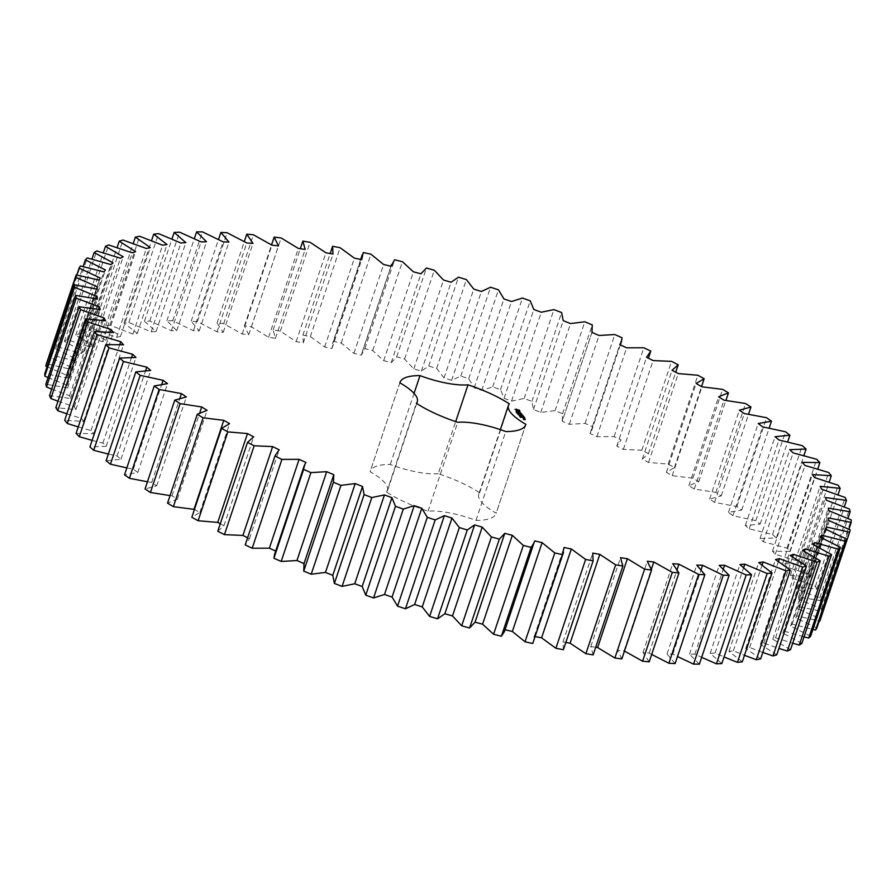 <?xml version="1.0" encoding="UTF-8"?>
<svg xmlns="http://www.w3.org/2000/svg" width="896" height="896" viewBox="0 0 896 896"><rect width="100%" height="100%" fill="white"/><g stroke="black" fill="none" stroke-linecap="round" stroke-linejoin="round"><path stroke-width="0.67" stroke-dasharray="4.48 3.36" d="M563.394 649.723L563.002 641.962L592.726 553.112M563.002 641.962L565.824 642.454M593.163 654.875L590.811 646.554L595.706 647.27M621.835 658.918L617.534 650.104L624.467 651.067M649.219 661.83L643.014 652.568L649.197 653.027L651.694 654.438M675.136 663.578L667.05 653.946L672.851 654.125L677.488 656.522M699.384 664.16L689.494 654.226L694.87 654.114L701.669 657.35M721.829 663.578L710.181 653.386L715.098 653.005L724.046 656.947M742.291 661.819L728.974 651.459L733.398 650.798L744.464 655.301M760.637 658.896L745.752 648.435L749.65 647.506L762.798 652.445M776.754 654.842L760.402 644.347L763.728 643.16L778.915 648.402M790.53 649.678L772.8 639.229L775.555 637.784L792.691 643.194M801.853 643.44L782.891 633.102L785.053 631.411L804.059 636.866M810.667 636.171L790.586 626.013L792.131 624.086L812.918 629.44M816.894 627.917L795.838 618.016L796.768 615.866L819.851 621.096L820.501 618.744L798.616 609.157L798.918 606.805L821.475 611.262L821.464 608.709L798.896 599.502L798.571 596.96L820.434 600.622L819.773 597.867L796.678 589.12L795.726 586.398L816.76 589.232L815.438 586.32L791.974 578.077L790.406 575.198L810.454 577.192L808.494 574.123L784.818 566.44L782.645 563.427L801.573 564.57L798.986 561.366L775.264 554.299L772.486 551.186L790.182 551.443L786.979 548.139L763.37 541.744L760.021 538.53L776.339 537.925L772.565 534.531L749.224 528.853L745.315 525.56L760.166 524.093L755.821 520.643L732.917 515.704L728.482 512.366L741.754 510.048L736.87 506.554L714.56 502.398L709.632 499.038L721.235 495.88L715.848 492.374L694.288 489.026L688.89 485.666L698.746 481.69L692.899 478.195L672.224 475.675L666.411 472.326L674.442 467.578L668.17 464.106L648.525 462.437L642.331 459.144L648.48 453.622L641.838 450.218L623.358 449.411L616.818 446.174L621.062 439.947L614.085 436.61L596.893 436.677L590.05 433.53L591.718 430.438L592.357 426.619L585.088 423.394L569.307 424.323L562.218 421.277L592.189 331.8M648.402 358.243L650.787 351.098M591.942 332.427L562.218 421.277L562.565 413.739L555.05 410.648L540.792 412.429L533.501 409.517L531.888 401.408L524.194 398.451L511.549 401.083L504.09 398.328L500.528 389.693L492.699 386.904L481.757 390.365L474.208 387.778L468.72 378.683L460.813 376.074L451.64 380.341L444.035 377.944L436.654 368.435L428.725 366.038L421.4 371.09L413.795 368.883L404.578 359.05L396.67 356.866L391.238 362.656L383.678 360.674L372.691 350.571L364.874 348.622L361.357 355.118L353.909 353.36L341.219 343.067L333.536 341.365L331.968 348.51L324.677 346.998L310.374 336.571L302.87 335.126L303.274 342.888L296.184 341.634L280.37 331.15L273.112 329.974L275.464 338.296L268.632 337.299L251.406 326.827L244.429 325.931L248.73 334.746L242.2 334.018L223.686 323.635L217.045 323.019L223.261 332.282L217.067 331.822L197.4 321.597L191.139 321.272L199.226 330.904L193.413 330.725L172.715 320.723L166.88 320.69L176.781 330.635L171.405 330.736L149.811 321.026L144.446 321.272L156.094 331.464L151.178 331.845L128.845 322.493L123.984 323.042L137.29 333.402L132.877 334.051L109.962 325.125L105.627 325.954L120.512 336.414L116.626 337.344L93.285 328.899L89.51 330.008L105.874 340.502L102.536 341.69L78.926 333.794L75.746 335.171L93.464 345.621L90.709 347.077L66.987 339.774L64.422 341.41L83.384 351.747L81.222 353.438L57.546 346.786L55.608 348.678L75.69 358.837L74.133 360.763L50.68 354.805L49.381 356.933L70.437 366.834L69.496 368.984L46.413 363.754M47.096 366.733L67.659 375.693L67.357 378.045L44.8 373.587M48.07 377.563L67.379 385.347L67.704 387.89L45.83 384.238M51.699 389.077L69.597 395.73L70.549 398.451L49.515 395.618M57.982 401.195L74.301 406.773L75.869 409.651L55.821 407.658M66.853 413.84L81.446 418.41L83.63 421.422L64.702 420.28M78.254 426.933L91.011 430.55L93.778 433.675L76.093 433.406M92.12 440.373L102.894 443.106L106.254 446.32L89.925 446.925M108.349 454.059L117.051 456.008L120.949 459.29L106.109 460.757M126.829 467.902L133.358 469.146L137.782 472.483L124.522 474.802M147.448 481.79L151.704 482.451L156.632 485.811L145.04 488.97M170.061 495.6L171.987 495.824L177.374 499.195L167.53 503.16M194.051 509.174L199.864 512.523L191.834 517.272M220.282 523.757L223.944 525.706L217.784 531.227M247.598 537.757L249.458 538.675L245.213 544.902M275.677 551.074L276.214 551.32L274.557 554.411M304.024 563.562L303.811 564.2M504.526 631.366L505.064 629.765M533.792 641.155L534.296 636.339L535.326 636.552M500.349 429.621L478.722 494.267A51.206 14.974 18.5 0 1 479.618 492.71A66.36 19.398 18.5 0 0 438.267 473.693L455.694 421.635M478.722 494.267A51.206 14.974 18.5 0 0 496.16 513.184L525.683 424.928M416.696 403.491L387.554 490.582A51.206 14.974 18.5 0 1 386.658 492.139A66.36 19.398 18.5 0 0 427.997 511.168A51.206 14.974 18.5 0 1 476 520.386A66.36 19.398 18.5 0 0 496.07 513.486A66.36 19.398 18.5 0 0 496.16 513.184M387.554 490.582A51.206 14.974 18.5 0 0 370.115 471.666L399.84 382.816M438.267 473.693A51.206 14.974 18.5 0 1 390.264 464.464A66.36 19.398 18.5 0 0 370.205 471.363A66.36 19.398 18.5 0 0 370.115 471.666M534.296 636.339L564.032 547.49M590.811 646.554L620.536 557.704M504.918 629.731L534.643 540.882M617.534 650.104L647.27 561.254M624.075 650.832L651.347 569.307M643.014 652.568L672.739 563.718M649.197 653.027L677.118 569.598M667.05 653.946L696.774 565.096M672.851 654.125L701.098 569.71M689.494 654.226L719.219 565.365M694.87 654.114L723.318 569.072M710.181 653.386L739.906 564.536M715.098 653.005L743.691 567.526M728.974 651.459L758.71 562.598M733.398 650.798L762.104 565.006M304.058 563.573L333.782 474.723M745.752 648.435L775.488 559.586M749.65 647.506L778.434 561.467M276.214 551.32L305.95 462.47M760.402 644.347L790.126 555.498M763.728 643.16L792.579 556.942M249.458 538.675L279.182 449.826M772.8 639.229L802.536 550.379M775.555 637.784L804.462 551.421M223.944 525.706L253.669 436.856M782.891 633.102L812.616 544.253M785.053 631.411L813.982 544.936M199.864 512.523L229.589 423.674M790.586 626.013L820.31 537.163M792.131 624.086L821.094 537.533M177.374 499.195L207.11 410.334M795.838 618.016L825.563 529.166M171.987 495.824L199.707 412.966M796.768 615.866L825.754 529.245M820.501 618.744L850.226 529.894M156.632 485.811L186.368 396.962M798.616 609.157L828.341 520.307M151.704 482.451L179.85 398.362M798.918 606.805L828.643 517.955M821.475 611.262L848.904 529.267M821.464 608.709L851.189 519.859M137.782 472.483L167.518 383.634M798.896 599.502L828.621 510.653M133.358 469.146L161.739 384.317M798.571 596.96L828.296 508.11M820.434 600.622L847.93 518.437M819.773 597.867L849.498 509.018M120.949 459.29L150.685 370.44M796.678 589.12L826.403 500.27M117.051 456.008L145.6 370.675M795.726 586.398L825.451 497.549M816.76 589.232L844.301 506.923M815.438 586.32L845.163 497.47M106.254 446.32L135.979 357.47M791.974 578.077L821.699 489.227M102.894 443.106L131.566 357.426M790.406 575.198L820.131 486.349M810.454 577.192L838.018 494.805M808.494 574.123L838.23 485.274M93.778 433.675L123.514 344.814M784.818 566.44L814.554 477.59M91.011 430.55L119.762 344.602M782.645 563.427L812.37 474.578M801.573 564.57L829.147 482.16M798.986 561.366L828.722 472.517M83.63 421.422L113.355 332.573M775.264 554.299L804.989 465.45M81.446 418.41L110.275 332.259M772.486 551.186L802.222 462.325M790.182 551.443L817.746 469.067M786.979 548.139L816.715 459.29M75.869 409.651L105.594 320.802M763.37 541.744L793.106 452.894M74.301 406.773L103.174 320.466M760.021 538.53L789.746 449.68M776.339 537.925L803.88 455.627M772.565 534.531L802.29 445.682M70.549 398.451L100.274 309.602M749.224 528.853L778.949 439.992M69.597 395.73L98.515 309.299M745.315 525.56L775.051 436.71M760.166 524.093L787.651 441.941M755.821 520.643L785.546 431.794M67.704 387.89L97.429 299.04M732.917 515.704L762.642 426.854M67.379 385.347L96.331 298.816M728.482 512.366L758.218 423.517M741.754 510.048L769.171 428.098M736.87 506.554L766.595 417.704M67.357 378.045L97.082 289.195M714.56 502.398L744.296 413.549M67.659 375.693L96.634 289.094M709.632 499.038L739.368 410.189M721.235 495.88L748.552 414.21M715.848 492.374L745.584 403.525M69.496 368.984L99.232 280.134M694.288 489.026L724.013 400.176M70.437 366.834L100.162 277.984M688.89 485.666L718.626 396.805M49.381 356.933L76.787 275.027M698.746 481.69L725.939 400.4M50.68 354.805L80.405 265.955M692.899 478.195L722.624 389.346M74.133 360.763L103.869 271.914M672.224 475.675L701.949 386.826M75.69 358.837L105.414 269.987M666.411 472.326L696.136 383.477M55.608 348.678L83.082 266.56M674.442 467.578L701.534 386.59M57.546 346.786L87.282 257.936M668.17 464.106L697.894 375.256M81.222 353.438L110.947 264.589M648.525 462.437L678.261 373.587M83.384 351.747L113.109 262.898M642.331 459.144L672.056 370.294M64.422 341.41L91.941 259.134M648.48 453.622L675.718 372.243M66.987 339.774L96.712 250.925M641.838 450.218L671.563 361.368M90.709 347.077L120.445 258.216M623.358 449.411L653.094 360.562M93.464 345.621L123.2 256.771M616.818 446.174L646.542 357.325M75.746 335.171L103.309 252.806M78.926 333.794L108.651 244.944M614.085 436.61L643.81 347.76M102.536 341.69L132.272 252.84M596.893 436.677L626.629 347.827M105.874 340.502L135.598 251.653M590.05 433.53L619.786 344.68M89.51 330.008L117.085 247.598M592.357 426.619L622.082 337.77M93.285 328.899L123.01 240.05M585.088 423.394L614.813 334.544M116.626 337.344L146.35 248.494M569.307 424.323L599.043 335.474M120.512 336.414L150.248 247.565M105.627 325.954L133.202 243.555M562.565 413.739L592.29 324.89M109.962 325.125L139.686 236.275M555.05 410.648L584.786 321.787M132.877 334.051L162.602 245.202M540.792 412.429L570.528 323.579M137.29 333.402L167.026 244.541M533.501 409.517L563.226 320.667M123.984 323.042L151.536 240.699M531.888 401.408L561.613 312.558M128.845 322.493L158.581 233.643M524.194 398.451L553.918 309.602M151.178 331.845L180.902 242.995M511.549 401.083L541.274 312.234M156.094 331.464L185.819 242.614M504.09 398.328L533.826 309.478M144.446 321.272L171.954 239.053M500.528 389.693L530.253 300.843M149.811 321.026L179.547 232.176M492.699 386.904L522.435 298.054M171.405 330.736L201.13 241.886M481.757 390.365L511.493 301.515M176.781 330.635L206.506 241.774M474.208 387.778L503.933 298.928M166.88 320.69L194.331 238.65M468.72 378.683L498.445 289.822M172.715 320.723L202.44 231.874M460.813 376.074L490.538 287.224M193.413 330.725L223.149 241.875M451.64 380.341L481.376 291.491M199.226 330.904L228.95 242.054M444.035 377.944L473.771 289.083M191.139 321.272L218.512 239.478M436.654 368.435L466.39 279.586M197.4 321.597L227.125 232.747M428.725 366.038L458.45 277.189M217.067 331.822L246.803 242.973M421.4 371.09L451.125 282.24M223.261 332.282L252.986 243.432M413.795 368.883L443.52 280.034M217.045 323.019L244.306 241.562M404.578 359.05L434.302 270.2M223.686 323.635L253.411 234.786M396.67 356.866L426.406 268.016M242.2 334.018L271.925 245.168M391.238 362.656L420.963 273.806M248.73 334.746L278.466 245.896M383.678 360.674L413.414 271.824M244.429 325.931L271.533 244.933M372.691 350.571L402.427 261.722M251.406 326.827L281.131 237.978M364.874 348.622L394.598 259.773M268.632 337.299L298.357 248.45M361.357 355.118L391.082 266.269M275.464 338.296L305.189 249.446M353.909 353.36L383.634 264.51M273.112 329.974L300.294 248.73M341.219 343.067L370.955 254.206M280.37 331.15L310.094 242.301M333.536 341.365L363.261 252.515M296.184 341.634L325.909 252.784M331.968 348.51L361.704 259.661M303.274 342.888L332.998 254.038M324.677 346.998L354.402 258.149M302.87 335.126L330.176 253.546M310.374 336.571L340.11 247.722M479.618 492.71L509.342 403.861M390.264 464.464L414.042 393.4M386.658 492.139L416.382 403.29M427.997 511.168L457.733 422.307M476 520.386L505.736 431.536M518.717 410.48L516.544 409.595M515.278 409.83L518.146 411.589M518.302 411.107L515.984 410.693M516.858 412.138L515.939 412.16L516.734 412.552M517.518 413.146L516.275 412.642L517.563 413.011M518.269 413.202L516.611 413.067L518.101 413.672M517.25 412.574L516.925 413.448M517.854 412.922L517.451 414.131L518.728 414.523L517.451 414.131M518.862 412.115L518.694 412.675L517.462 412.082L519.008 412.328M520.061 412.474L519.467 412.238M519.982 412.418L519.949 412.989M519.926 412.059L519.938 412.754M520.486 412.754L520.565 413.526L518.325 413.157L521.102 414.042L520.318 413.224M521.517 414.03L518.851 413.795L519.534 414.501L521.83 414.938L521.427 414.299M519.467 414.758L517.798 414.534L519.322 415.184M519.31 414.501L519.77 415.733L519.042 415.33M520.24 416.45L519.053 416.102L520.24 416.45M519.87 416.282L520.643 416.875L519.702 416.752M520.632 416.405L521.002 417.323L520.419 416.987M520.598 416.405L520.061 417.334L521.371 417.76L520.195 417.491M522.917 415.677L521.102 414.994M522.334 414.814L520.968 415.386M522.166 415.296L519.624 414.758L522.816 416.158M523.858 416.629L520.632 416.002L523.701 417.11M524.115 416.942L521.371 416.92L523.958 417.424M524.922 417.939L521.685 417.312L524.754 418.421M523.253 418.958L524.462 419.238L523.208 419.059M524.798 419.003L523.208 419.194L524.642 419.474M525.168 419.742L523.253 419.664L525.078 420.011M516.13 410.189L518.56 410.984M519.378 416.237L520.162 416.36L519.523 415.811M517.35 412.238L517.07 413.034M520.162 415.755L519.859 416.606M520.643 416.27L520.341 417.133M620.323 344.926L591.718 430.438M390.936 266.235L361.738 353.483M360.674 259.448L332.483 343.694M399.93 382.514L370.205 471.363M525.795 424.637L496.07 513.486"/><path stroke-width="1.34" d="M534.296 636.339L541.598 637.851L555.89 648.278L585.626 559.429L593.13 560.874L592.726 553.112L599.816 554.366L615.63 564.85L622.888 566.026L620.536 557.704L627.368 558.701L644.594 569.173L651.571 570.069L647.27 561.254L653.8 561.982L672.314 572.365L678.955 572.981L672.739 563.718L678.933 564.178L698.6 574.403L704.861 574.728L696.774 565.096L702.587 565.275L723.285 575.277L729.12 575.31L719.219 565.365L724.595 565.264L746.189 574.974L751.554 574.728L739.906 564.536L744.822 564.155L767.155 573.507L772.016 572.958L758.71 562.598L763.123 561.949L786.038 570.875L790.373 570.046L775.488 559.586L779.374 558.656L802.715 567.101L806.49 565.992L790.126 555.498L793.464 554.31L817.074 562.206L820.254 560.829L802.536 550.379L805.291 548.923L829.013 556.226L831.578 554.59L812.616 544.253L814.778 542.562L838.454 549.214L840.392 547.322L820.31 537.163L821.867 535.237L845.32 541.195L846.619 539.067L825.563 529.166L826.504 527.016L849.587 532.246L850.226 529.894L828.341 520.307L828.643 517.955L851.2 522.413L851.189 519.859L828.621 510.653L828.296 508.11L850.17 511.762L849.498 509.018L826.403 500.27L825.451 497.549L846.485 500.382L845.163 497.47L821.699 489.227L820.131 486.349L840.179 488.342L838.23 485.274L814.554 477.59L812.37 474.578L831.298 475.72L828.722 472.517L804.989 465.45L802.222 462.325L819.907 462.594L816.715 459.29L793.106 452.894L789.746 449.68L806.075 449.075L802.29 445.682L778.949 439.992L775.051 436.71L789.891 435.243L785.546 431.794L762.642 426.854L758.218 423.517L771.478 421.198L766.595 417.704L744.296 413.549L739.368 410.189L750.96 407.03L745.584 403.525L724.013 400.176L718.626 396.805L728.47 392.84L722.624 389.346L701.949 386.826L696.136 383.477L704.166 378.728L697.894 375.256L678.261 373.587L672.056 370.294L678.216 364.773L671.563 361.368L653.094 360.562L646.542 357.325L650.787 351.098L643.81 347.76L626.629 347.827L619.786 344.68L621.443 341.589L622.082 337.77L614.813 334.544L599.043 335.474L591.942 332.427L592.189 331.8L591.976 332.438M555.89 648.278L563.394 649.723L593.13 560.874M541.598 637.851L571.323 549.002L585.626 559.429M565.824 642.454L570.091 643.216L585.906 653.699L593.163 654.875L622.888 566.026M595.706 647.27L597.643 647.55L614.869 658.022L621.835 658.918L651.571 570.069M624.075 650.832L642.589 661.214L649.219 661.83L678.955 572.981M651.694 654.438L668.875 663.253L675.136 663.578L704.861 574.728M677.488 656.522L693.56 664.126L699.384 664.16L729.12 575.31M701.669 657.35L716.453 663.824L721.829 663.578L751.554 574.728M724.046 656.947L737.419 662.357L742.291 661.819L772.016 572.958M744.464 655.301L756.314 659.725L760.637 658.896L790.373 570.046M762.798 652.445L772.99 655.95L776.754 654.842L806.49 565.992M778.915 648.402L787.349 651.056L790.53 649.678L820.254 560.829M792.691 643.194L799.288 645.075L801.853 643.44L831.578 554.59M804.059 636.866L808.718 638.064L810.667 636.171L840.392 547.322M812.918 629.44L815.595 630.045L816.894 627.917L846.619 539.067M819.213 620.973L819.851 621.096L849.587 532.246M591.942 332.427L592.29 324.89L584.786 321.787L570.528 323.579L563.226 320.667L561.613 312.558L553.918 309.602L541.274 312.234L533.826 309.478L530.253 300.843L522.435 298.054L511.493 301.515L503.933 298.928L498.445 289.822L490.538 287.224L481.376 291.491L473.771 289.083L466.39 279.586L458.45 277.189L451.125 282.24L443.52 280.034L434.302 270.2L426.406 268.016L420.963 273.806L413.414 271.824L402.427 261.722L394.598 259.773L391.082 266.269L383.634 264.51L370.955 254.206L363.261 252.515L361.704 259.661L354.402 258.149L340.11 247.722L332.606 246.277L332.998 254.038L325.909 252.784L310.094 242.301L302.837 241.125L305.189 249.446L298.357 248.45L281.131 237.978L274.165 237.082L278.466 245.896L271.925 245.168L253.411 234.786L246.781 234.17L252.986 243.432L246.803 242.973L227.125 232.747L220.864 232.422L228.95 242.054L223.149 241.875L202.44 231.874L196.616 231.84L206.506 241.774L201.13 241.886L179.547 232.176L174.171 232.422L185.819 242.614L180.902 242.995L158.581 233.643L153.709 234.181L167.026 244.541L162.602 245.202L139.686 236.275L135.363 237.104L150.248 247.565L146.35 248.494L123.01 240.05L119.246 241.158L135.598 251.653L132.272 252.84L108.651 244.944L105.47 246.322L123.2 256.771L120.445 258.216L96.712 250.925L94.147 252.56L113.109 262.898L110.947 264.589L87.282 257.936L85.333 259.829L105.414 269.987L103.869 271.914L80.405 265.955L79.106 268.083L100.162 277.984L99.232 280.134L76.149 274.904L46.413 363.754L45.774 366.106L47.096 366.733M76.149 274.904L75.499 277.256L97.384 286.843L97.082 289.195L74.525 284.738L44.8 373.587L44.811 376.141L48.07 377.563M74.525 284.738L74.536 287.291L97.104 296.498L97.429 299.04L75.566 295.378L45.83 384.238L46.502 386.982L51.699 389.077M75.566 295.378L76.227 298.133L99.322 306.88L100.274 309.602L79.24 306.768L49.515 395.618L50.837 398.53L57.982 401.195M79.24 306.768L80.562 309.68L104.026 317.923L105.594 320.802L85.546 318.808L55.821 407.658L57.77 410.726L66.853 413.84M85.546 318.808L87.506 321.877L111.182 329.56L113.355 332.573L94.427 331.43L64.702 420.28L67.278 423.483L78.254 426.933M94.427 331.43L97.014 334.634L120.736 341.701L123.514 344.814L105.818 344.557L76.093 433.406L79.285 436.71L92.12 440.373M105.818 344.557L109.021 347.861L132.63 354.256L135.979 357.47L119.661 358.075L89.925 446.925L93.71 450.318L108.349 454.059M119.661 358.075L123.435 361.469L146.776 367.147L150.685 370.44L135.834 371.907L106.109 460.757L110.454 464.206L126.829 467.902M135.834 371.907L140.179 375.357L163.083 380.296L167.518 383.634L154.246 385.952L124.522 474.802L129.405 478.296L147.448 481.79M154.246 385.952L159.13 389.446L181.44 393.602L186.368 396.962L174.765 400.12L145.04 488.97L150.416 492.475L170.061 495.6M174.765 400.12L180.152 403.626L201.712 406.974L207.11 410.334L197.254 414.31L167.53 503.16L173.376 506.654L194.466 509.41M197.254 414.31L203.101 417.805L223.776 420.325L229.589 423.674L221.558 428.422L191.834 517.272L198.106 520.744L217.739 522.413L220.282 523.757M221.558 428.422L227.83 431.894L247.475 433.563L253.669 436.856L247.52 442.378L217.784 531.227L224.437 534.632L242.906 535.438L247.598 537.757M247.52 442.378L254.162 445.782L272.642 446.589L279.182 449.826L275.027 455.773L245.213 544.902L252.19 548.24L269.371 548.173L276.214 551.32M245.213 544.902L274.938 456.053L281.915 459.39L299.107 459.323L305.95 462.47L304.282 465.562L274.557 554.411L273.918 558.23L281.187 561.456L296.957 560.526L304.058 563.573L303.71 571.11L311.214 574.213L325.472 572.421L332.774 575.333L334.387 583.442L342.082 586.398L354.726 583.766L362.174 586.522L365.747 595.157L373.565 597.946L384.507 594.485L392.067 597.072L397.555 606.178L405.462 608.776L414.624 604.509L422.229 606.917L429.61 616.414L437.55 618.811L444.875 613.76L452.48 615.966L461.698 625.8L469.594 627.984L475.037 622.194L482.586 624.176L493.573 634.278L501.402 636.227L504.526 631.366L534.643 540.882L542.091 542.64L554.781 552.933L562.464 554.635L564.032 547.49L571.323 549.002M504.918 629.731L512.366 631.49L525.045 641.794L532.739 643.485L563.517 552.306M648.402 358.243L650.787 351.098M304.282 465.562L303.643 469.381L310.912 472.606L326.693 471.677L333.782 474.723L303.811 564.2M333.782 474.723L333.435 482.261L340.95 485.352L355.208 483.571L362.499 486.483L364.112 494.592L371.806 497.549L384.451 494.917L391.91 497.672L395.472 506.307L403.301 509.096L414.243 505.635L421.792 508.222L427.28 517.317L435.187 519.926L444.36 515.659L451.965 518.056L459.346 527.565L467.275 529.962L474.6 524.91L482.205 527.117L491.422 536.95L499.33 539.134L504.762 533.344L512.322 535.326L523.309 545.429L531.126 547.378L534.262 542.517M417.278 401.733A51.206 14.974 18.5 0 1 416.382 403.29A66.36 19.398 18.5 0 0 457.733 422.307A51.206 14.974 18.5 0 1 505.736 431.536A66.36 19.398 18.5 0 0 525.795 424.637A66.36 19.398 18.5 0 0 525.885 424.334A51.206 14.974 18.5 0 1 508.446 405.418A51.206 14.974 18.5 0 1 509.342 403.861A66.36 19.398 18.5 0 0 468.003 384.832A51.206 14.974 18.5 0 1 420 375.614A66.36 19.398 18.5 0 0 399.93 382.514A66.36 19.398 18.5 0 0 399.84 382.816A51.206 14.974 18.5 0 1 417.278 401.733L416.696 403.491M519.4 410.178L515.032 409.338L517.429 410.883L519.971 410.894L518.862 410.01M516.858 412.138L516.107 411.69L516.88 412.126M517.686 412.675L516.432 412.171L517.731 412.53M518.269 413.202L516.768 412.586L518.269 413.202M518.381 413.952L517.563 413.549L518.381 413.952M519.624 411.757L517.619 411.611L520.106 412.518L519.59 411.869M520.486 412.754L518.482 412.675L521.27 413.571L520.486 412.754M521.584 413.818L519.008 413.325L521.517 414.03M519.478 414.714L517.955 414.053L519.467 414.758M519.926 415.262L518.437 414.646L519.926 415.262M519.87 416.282L520.8 416.405L519.87 416.282M520.576 416.774L519.915 416.405L520.643 416.685M520.99 417.066L520.218 416.864L520.99 417.144M521.125 414.904L522.166 414.691L519.781 414.277L521.741 414.714L520.699 414.826L522.346 415.464L520.486 415.15L523.062 415.643L521.102 414.994M523.858 416.629L520.789 415.531L523.858 416.629M524.115 416.942L521.528 416.45L524.115 416.942M524.922 417.939L521.842 416.842L524.922 417.939M523.365 418.578L524.328 418.41L523.152 418.454M524.798 419.003L523.365 418.723L524.798 419.003M525.235 419.541L523.41 419.182L525.168 419.742M570.091 643.216L599.816 554.366M532.739 643.485L562.464 554.635M585.906 653.699L615.63 564.85M525.045 641.794L554.781 552.933M512.366 631.49L542.091 542.64M597.643 647.55L627.368 558.701M501.402 636.227L531.126 547.378M614.869 658.022L644.594 569.173M493.573 634.278L523.309 545.429M482.586 624.176L512.322 535.326M475.037 622.194L504.762 533.344M651.347 569.307L653.8 561.982M469.594 627.984L499.33 539.134M642.589 661.214L672.314 572.365M461.698 625.8L491.422 536.95M452.48 615.966L482.205 527.117M444.875 613.76L474.6 524.91M677.118 569.598L678.933 564.178M437.55 618.811L467.275 529.962M668.875 663.253L698.6 574.403M429.61 616.414L459.346 527.565M422.229 606.917L451.965 518.056M414.624 604.509L444.36 515.659M701.098 569.71L702.587 565.275M405.462 608.776L435.187 519.926M693.56 664.126L723.285 575.277M397.555 606.178L427.28 517.317M392.067 597.072L421.792 508.222M384.507 594.485L414.243 505.635M723.318 569.072L724.595 565.264M373.565 597.946L403.301 509.096M716.453 663.824L746.189 574.974M365.747 595.157L395.472 506.307M362.174 586.522L391.91 497.672M354.726 583.766L384.451 494.917M743.691 567.526L744.822 564.155M342.082 586.398L371.806 497.549M737.419 662.357L767.155 573.507M334.387 583.442L364.112 494.592M332.774 575.333L362.499 486.483M325.472 572.421L355.208 483.571M762.104 565.006L763.123 561.949M311.214 574.213L340.95 485.352M756.314 659.725L786.038 570.875M303.71 571.11L333.435 482.261M296.957 560.526L326.693 471.677M778.434 561.467L779.374 558.656M281.187 561.456L310.912 472.606M772.99 655.95L802.715 567.101M273.918 558.23L303.643 469.381M269.371 548.173L299.107 459.323M792.579 556.942L793.464 554.31M252.19 548.24L281.915 459.39M787.349 651.056L817.074 562.206M242.906 535.438L272.642 446.589M804.462 551.421L805.291 548.923M224.437 534.632L254.162 445.782M799.288 645.075L829.013 556.226M217.739 522.413L247.475 433.563M813.982 544.936L814.778 542.562M198.106 520.744L227.83 431.894M808.718 638.064L838.454 549.214M194.051 509.174L223.776 420.325M821.094 537.533L821.867 535.237M173.376 506.654L203.101 417.805M815.595 630.045L845.32 541.195M199.707 412.966L201.712 406.974M825.754 529.245L826.504 527.016M150.416 492.475L180.152 403.626M179.85 398.362L181.44 393.602M129.405 478.296L159.13 389.446M848.904 529.267L851.2 522.413M161.739 384.317L163.083 380.296M110.454 464.206L140.179 375.357M847.93 518.437L850.17 511.762M145.6 370.675L146.776 367.147M93.71 450.318L123.435 361.469M844.301 506.923L846.485 500.382M131.566 357.426L132.63 354.256M79.285 436.71L109.021 347.861M838.018 494.805L840.179 488.342M119.762 344.602L120.736 341.701M67.278 423.483L97.014 334.634M829.147 482.16L831.298 475.72M110.275 332.259L111.182 329.56M57.77 410.726L87.506 321.877M817.746 469.067L819.907 462.594M103.174 320.466L104.026 317.923M50.837 398.53L80.562 309.68M803.88 455.627L806.075 449.075M98.515 309.299L99.322 306.88M46.502 386.982L76.227 298.133M787.651 441.941L789.891 435.243M96.331 298.816L97.104 296.498M44.811 376.141L74.536 287.291M769.171 428.098L771.478 421.198M96.634 289.094L97.384 286.843M45.774 366.106L75.499 277.256M748.552 414.21L750.96 407.03M76.787 275.027L79.106 268.083M725.939 400.4L728.47 392.84M83.082 266.56L85.333 259.829M701.534 386.59L704.166 378.728M91.941 259.134L94.147 252.56M675.718 372.243L678.216 364.773M103.309 252.806L105.47 246.322M117.085 247.598L119.246 241.158M133.202 243.555L135.363 237.104M151.536 240.699L153.709 234.181M171.954 239.053L174.171 232.422M194.331 238.65L196.616 231.84M218.512 239.478L220.864 232.422M244.306 241.562L246.781 234.17M271.533 244.933L274.165 237.082M300.294 248.73L302.837 241.125M330.176 253.546L332.606 246.277M455.694 421.635L468.003 384.832M414.042 393.4L420 375.614M525.683 424.928L525.885 424.334M516.701 409.125L515.794 409.506M517.619 412.395L517.026 412.44M518.717 410.514L516.286 409.718L518.414 410.133L518.302 411.107M519.534 415.766L520.318 415.89L519.523 415.811M520.341 417.133L520.576 416.517M524.283 418.656L523.41 418.488M523.219 418.253L524.093 418.421M520.699 416.214L520.509 416.797M621.443 341.589L620.323 344.926M391.474 264.634L390.936 266.235M362.208 254.845L360.674 259.448M508.446 405.418L500.349 429.621"/></g></svg>
